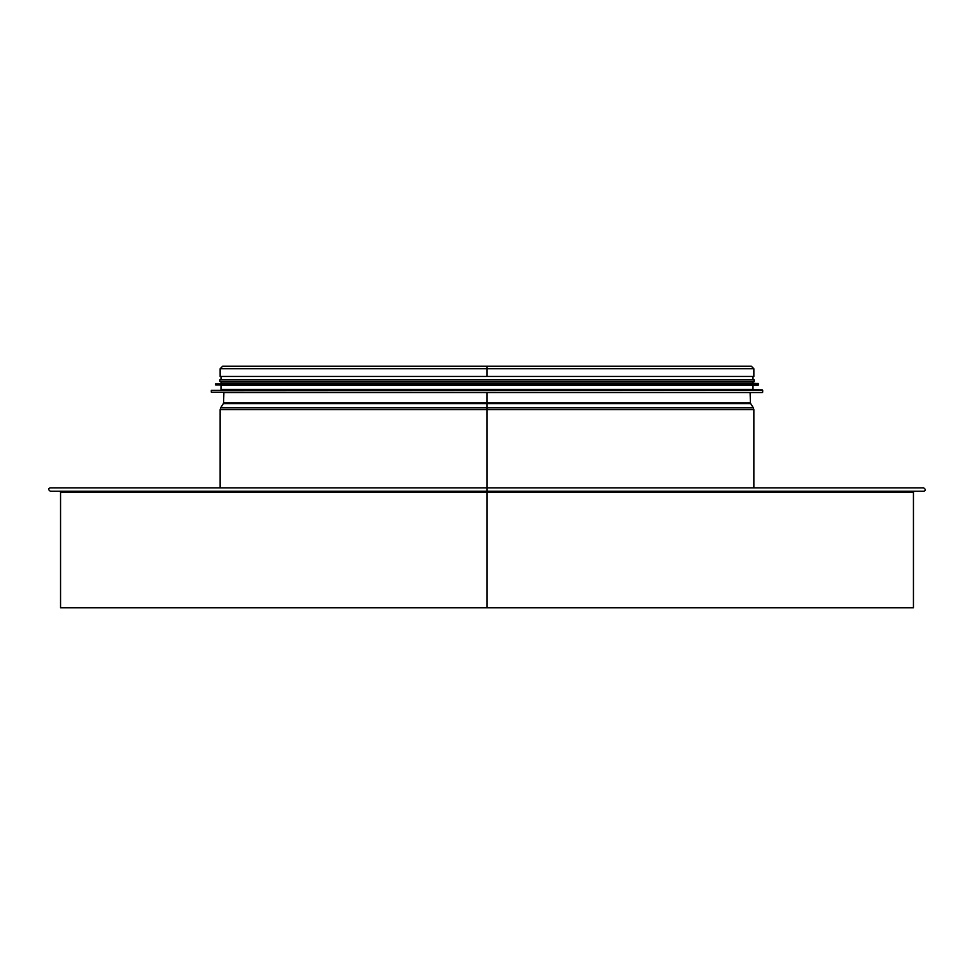 <?xml version="1.0" encoding="UTF-8"?>
<svg xmlns="http://www.w3.org/2000/svg" width="974" height="974" viewBox="0 0 974 974"><rect width="100%" height="100%" fill="white"/><g stroke="black" fill="none" stroke-linecap="round" stroke-linejoin="round"><path stroke-width="1.46" d="M487 392.534L487.012 491.249L487 487.852L50.356 487.852C48.091 488.461 48.091 489.593 50.356 491.249L487 491.249L487.012 492.101L487 491.249L923.644 491.249C925.909 490.64 925.909 489.508 923.644 487.852L487.012 487.852L487.012 607.739L487.012 492.101L60.558 492.101L59.706 491.249M487 366.261L487 376.463L753.852 376.463L753.852 368.732L751.38 366.261L222.62 366.261L220.148 368.732L487 368.732L487 376.463L487 368.732L753.852 368.732M220.148 368.732L220.148 376.463L487 376.463M223.216 392.534L750.784 392.534M762.374 389.965L221.001 389.478L752.999 389.478L762.691 390.306L211.309 390.306L211.309 392.193L762.35 392.534M221.001 389.478L221.001 385.229L758.101 385.229L215.558 384.888L758.101 385.229M758.137 383.5L221.001 383.013L752.999 383.013L758.442 383.841L215.558 383.841L215.558 384.888M221.001 383.013L221.001 381.479L754.193 381.479L752.999 381.479L752.999 383.013M219.807 381.479L219.807 379.787L754.193 379.787L754.193 381.479M487.012 607.739L487.012 492.101L913.442 492.101L913.442 607.739L60.558 607.739L60.558 492.101M912.821 491.249L923.644 491.249M220.148 487.852L220.148 409.628L753.852 409.628L753.852 487.852M753.328 407.814L750.711 403.674L223.29 403.674L220.672 407.814L753.328 407.814L753.852 409.628M223.29 403.674L223.557 402.822L750.443 402.822L750.711 403.674M220.672 407.814L220.148 409.628M223.898 392.534L223.557 402.822M750.102 392.534L750.443 402.822M762.691 392.193L762.691 390.306M752.999 389.478L752.999 385.229M758.442 384.888L758.442 383.841M752.999 379.787L752.999 376.463M221.001 379.787L221.001 376.463M913.442 492.101L914.294 491.249"/></g></svg>
